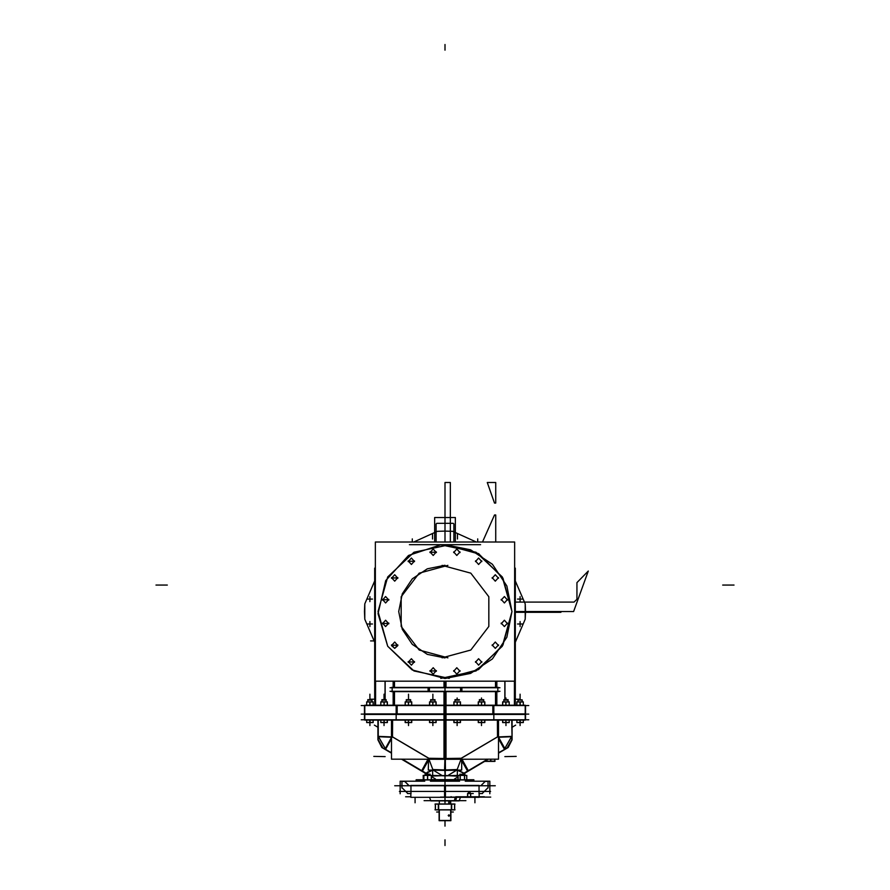 <?xml version="1.0" encoding="UTF-8"?>
<svg xmlns="http://www.w3.org/2000/svg" width="890" height="890" viewBox="0 0 890 890"><rect width="100%" height="100%" fill="white"/><g stroke="black" fill="none" stroke-linecap="round" stroke-linejoin="round"><path stroke-width="1.33" d="M428.079 687.458L461.921 687.458L461.921 691.686L428.079 691.686L428.079 687.458M398.153 714.481L364.778 714.481L364.778 705.258L398.153 705.258M491.847 705.258L525.222 705.258L493.817 705.481M491.847 714.481L525.222 714.481L525.222 705.258L493.817 705.269L493.817 714.481L444.043 714.481L444.043 705.258L493.817 705.258M398.153 720.11L364.778 720.11L364.778 713.869L398.153 713.869M491.847 713.869L525.222 713.869L493.817 714.091M491.847 720.11L525.222 720.11L525.222 713.869L444.043 713.869L444.043 720.11L493.817 720.11L493.817 713.869M416.12 780.018L473.88 780.018M416.231 781.198L416.231 779.751L473.825 779.751L473.769 781.198M460.964 759.292L457.071 769.917L460.964 759.292L457.071 769.917L447.781 775.579L445.267 775.524L447.781 775.579L445.267 775.524L447.781 775.579L457.071 769.917L445.389 770.15L457.071 769.917L445.389 770.15L457.071 769.917L460.987 759.248M429.036 759.292L432.929 769.917L444.611 770.15L432.929 769.917L429.036 759.292L432.929 769.917L442.219 775.579L432.929 769.917L444.611 770.15L432.929 769.917L442.219 775.579L444.733 775.524L442.219 775.579L444.733 775.524L442.219 775.579L432.929 769.917L429.981 761.929M490.846 761.284L494.851 761.417L490.312 761.417M445.1 785.481L479.187 785.481L445.1 785.481L445.1 797.34L479.187 797.34L445.1 797.34L445.1 785.481L445.1 797.34L410.813 797.34L444.9 797.34L445.1 785.481M410.813 785.481L444.9 785.481L410.813 785.481M455.224 797.34L454.378 800.855L459.173 800.855L460.453 797.34M429.547 797.34L430.827 800.855L455.636 800.855L456.592 797.34M435.332 803.97L438.314 803.97L438.314 809.9L435.332 809.9L435.332 803.97M451.686 809.9L451.686 803.97L454.668 803.97L454.668 809.9L438.314 809.9M430.115 774.5L430.115 775.368L430.059 774.5L425.12 774.511L430.115 774.5L425.131 774.5L430.115 774.5L430.115 775.368L430.115 774.511L430.115 775.368L430.137 774.511L425.109 774.511L425.131 775.368L425.131 774.155L430.137 774.511M425.142 774.155L425.131 775.368L425.131 774.155M459.885 774.5L464.869 774.5L459.885 774.5L459.885 775.368M459.863 774.511L462.533 774.511L462.533 775.368M462.21 774.511L464.892 774.511M462.222 775.368L462.222 774.155L464.869 774.155L462.377 774.5L462.377 775.368L462.377 774.511L459.885 774.5L462.377 774.5L462.377 775.368L462.377 774.155L487.553 759.237M381.921 699.896L381.921 701.876L381.921 699.685L386.193 699.685L381.921 699.685L386.193 699.685L386.182 701.876L386.193 700.085L381.899 700.096L386.193 700.074L386.193 701.876M406.33 699.685L410.601 699.685L406.33 699.896L410.601 699.685L410.601 701.876L410.601 700.096L406.33 700.074L410.624 700.096L406.33 700.074L410.601 700.074L410.601 701.876L410.624 700.096L406.307 700.096L406.33 701.876L406.33 699.896M430.693 699.896L430.693 701.876L430.693 699.685L434.965 699.685L430.693 699.896L434.965 699.685L430.693 700.074L434.965 700.074L430.693 700.074L434.965 700.074L434.965 701.876M430.671 700.096L434.965 699.685L434.954 701.876M459.307 699.896L455.035 699.685L459.307 699.685L455.035 699.685L455.046 701.876M455.035 699.896L455.035 701.876L455.035 700.074L459.329 700.096M479.399 699.685L483.671 699.685L479.399 699.685L483.671 699.685L483.659 701.876L483.671 700.096L479.399 700.074L483.693 700.096L479.399 700.074L483.671 700.074L483.671 701.876L483.615 700.074L479.399 700.074L479.399 701.876L479.399 699.896M503.807 699.685L508.079 699.685L503.807 699.896L508.079 699.685L508.079 701.876L508.079 700.096L503.807 700.074L508.101 700.096L503.807 700.074L508.079 700.074L508.079 701.876L508.101 700.096L503.807 700.074L503.807 701.876L503.807 699.896M372.042 701.876L372.042 699.685L367.781 699.685L372.076 700.096L367.781 700.074L367.781 701.876L367.781 700.096L367.781 701.876L367.759 700.096L372.076 700.096L372.053 701.876L372.053 699.685L367.882 699.685M522.219 699.896L518.058 699.685M517.947 699.896L517.947 701.876L517.924 700.096L522.241 700.096L517.947 700.074L522.219 700.074L517.947 700.074L522.219 700.074L522.219 701.876L522.241 700.096M458.039 779.607L431.439 779.607M473.825 781.198L473.825 780.018L473.825 781.198L473.825 780.018L416.175 780.018L473.825 780.018L416.175 780.018L416.175 781.198L416.175 779.751L473.825 779.751L416.175 779.751L416.175 781.198M381.921 699.685L386.193 700.074M445 657.877L427.289 654.361L412.27 644.327L402.236 629.308L398.709 611.586L402.236 593.875L412.27 578.856L427.289 568.821L445 565.295L427.289 568.821L412.27 578.856L402.236 593.875L398.709 611.586L402.236 629.308L412.27 644.327L427.289 654.361L445 657.877M440.795 678.403L476.017 670.915L502.26 646.274L511.939 611.586L502.26 576.909L476.017 552.267L440.795 544.78L408.543 555.449L385.67 580.569L378.083 613.688L387.74 646.274L412.137 669.914L445 678.536L478.475 669.569L502.972 645.061L511.939 611.586L502.972 578.122L478.475 553.613L445 544.647L470.621 549.742L492.337 564.249L506.844 585.976L511.939 611.586L506.844 637.207L492.337 658.923L470.621 673.441L445 678.536L470.621 673.441L492.337 658.923L506.844 637.207L511.939 611.586L506.844 585.976L492.337 564.249L470.621 549.742L445 544.647L479.165 554.014M449.205 678.403L413.984 670.915L387.74 646.274L378.061 611.586L387.74 576.909L413.984 552.267L449.205 544.78M440.795 544.78L408.543 555.449L385.67 580.569L378.083 613.688L387.74 646.274L412.137 669.914L445 678.536L412.137 669.914L387.74 646.274L378.083 613.688L385.67 580.569L408.543 555.449L440.795 544.78L408.543 555.449L385.67 580.569L378.083 613.688L387.74 646.274L412.137 669.914L445 678.536L478.475 669.569L502.972 645.061L511.939 611.586L502.972 578.122L478.475 553.613L445 544.647L478.475 553.613L502.972 578.122L511.939 611.586L502.972 645.061L478.475 669.569L445 678.536L478.475 669.569L502.972 645.061L511.939 611.586L502.972 578.122L478.475 553.613L445 544.647L478.753 553.78M447.904 565.395L419.223 573.138L401.156 596.734L401.156 626.449L419.223 650.034L447.904 657.788M442.096 565.395L470.777 573.138L488.844 596.734L488.844 626.449L470.777 650.034L442.096 657.788M397.852 645.562L394.671 648.421L391.478 645.562L394.671 642.013L397.852 645.562M507.556 623.067L504.374 626.605L501.181 623.067M507.556 599.448L504.374 602.986L501.181 599.448M501.181 600.116L504.374 596.578L507.556 600.116M498.522 577.621L495.33 581.159L492.148 577.621M492.148 578.3L495.33 574.751L498.522 578.3M481.824 560.923L478.631 564.46L475.449 560.923M475.449 561.59L478.631 558.052L481.824 561.59M459.997 551.878L456.815 555.427L453.622 551.878M453.622 552.557L456.815 549.008L459.997 552.557M459.997 670.626L456.815 674.164L453.622 670.626M453.622 671.294L456.815 667.756L459.997 671.294M481.824 661.582L478.631 665.13L475.449 661.582M475.449 662.26L478.631 658.722L481.824 662.26M498.522 644.883L495.33 648.421L492.148 644.883M492.148 645.562L495.33 642.013L498.522 645.562M501.181 623.734L504.374 620.197L507.556 623.734M396.184 714.47L364.767 714.258L396.184 714.258M382.444 599.448L385.626 602.986L388.819 599.448M388.819 600.116L385.626 596.578L382.444 600.116M391.478 577.621L394.671 581.159L397.852 577.621M397.852 578.3L394.671 574.751L391.478 578.3M408.176 560.923L411.369 564.46L414.551 560.923M414.551 561.59L411.369 558.052L408.176 561.59M430.003 551.878L433.185 555.427L436.378 551.878M436.378 552.557L433.185 549.008L430.003 552.557M430.003 670.626L433.185 674.164L436.378 670.626M436.378 671.294L433.185 667.756L430.003 671.294M408.176 661.582L411.369 665.13L414.551 661.582M414.551 662.26L411.369 658.722L408.176 662.26M391.478 644.883L394.671 648.421L397.852 644.883M382.444 623.067L385.626 626.605L388.819 623.067M388.819 623.734L385.626 620.197L382.444 623.734M396.184 720.11L445.957 720.11L445.957 713.869L396.184 713.869L396.184 720.099L364.767 720.099L396.184 719.899M444.544 785.703L410.813 785.703M448.204 815.44L448.916 816.197L449.628 815.44L448.204 815.44M449.628 815.529L448.916 814.773L448.204 815.529M375.38 541.966L514.62 541.966L514.62 681.206L375.38 681.206L375.38 541.966M515.254 585.831L514.62 585.609M514.442 681.206L514.442 705.258M361.273 705.592L528.727 705.592M375.558 681.206L375.558 705.258M374.746 585.831L375.38 585.609M374.746 705.258L374.746 568.12L375.38 568.12M385.003 681.206L385.003 699.685M385.203 699.685L385.192 681.206M446.012 705.258L446.012 691.686M446.012 687.458L446.012 681.206M393.113 705.258L393.113 691.686M393.113 687.458L393.113 681.206M445 681.206L445 705.258M394.125 705.258L394.125 691.686L394.125 705.258M394.125 687.458L394.125 681.206L394.125 687.458M394.47 681.206L394.47 687.458M394.47 691.686L394.47 705.258M390.065 691.352L499.935 691.352M391.444 691.686L429.436 691.686L429.436 687.458L391.444 687.458M392.178 691.352L392.178 687.792L392.178 691.352M428.702 687.792L428.702 691.352L428.702 687.792M390.065 687.792L499.935 687.792M461.298 687.659L428.702 687.469L461.298 687.659M498.556 691.686L460.564 691.686L460.564 687.458L498.556 687.458M497.822 691.352L497.822 687.792L497.822 691.352M461.298 687.792L461.298 691.352L461.298 687.792M495.53 705.258L495.53 691.686M495.53 687.458L495.53 681.206M443.988 705.258L443.988 691.686M443.988 687.458L443.988 681.206M496.887 705.258L496.887 691.686M496.887 687.458L496.887 681.206M495.875 705.258L495.875 691.686L495.875 705.258M495.875 687.458L495.875 681.206L495.875 687.458M504.797 699.685L504.808 681.206M504.997 699.685L504.997 681.206M515.254 705.258L515.254 568.12L514.62 568.12M361.273 714.147L528.727 714.147L361.273 714.147M364.778 705.258L364.778 714.481M364.5 719.843L364.5 705.592M364.767 705.592L364.767 714.147L364.767 705.592M396.184 705.258L396.184 714.481L445.957 714.481L445.957 705.258L396.184 705.258M445 705.592L445 719.843M397.14 714.147L397.14 705.592L397.14 714.147M492.86 714.147L492.86 705.592L492.86 714.147M525.222 714.481L525.222 705.258M525.5 719.843L525.5 705.592M525.234 705.592L525.234 719.843L525.234 705.592M409.445 544.647L480.555 544.647L409.445 544.647M388.83 599.782L382.422 599.782L388.83 599.782M397.875 577.955L391.466 577.955L397.875 577.955M414.573 561.256L408.165 561.256L414.573 561.256M436.4 552.223L429.981 552.223L436.4 552.223M436.4 670.96L429.981 670.96L436.4 670.96M414.573 661.926L408.165 661.926L414.573 661.926M397.875 645.217L391.466 645.217L397.875 645.217M388.83 623.401L382.422 623.401L388.83 623.401M446.046 720.11L446.046 759.326L445 759.326L445 779.607M445 759.326L445 770.162L445 759.326L391.5 759.215L391.5 720.11M445 758.558L445 720.11M392.546 737.265L392.568 720.11L392.546 736.92L392.568 720.11L392.546 736.92L428.646 758.224L443.954 758.536L428.535 758.224M446.046 759.326L498.5 759.215L498.5 720.11M443.954 759.326L443.954 720.11M497.454 737.042L497.432 720.11L497.454 736.92L461.354 758.224L446.046 758.536L461.676 758.224M528.727 719.843L361.273 719.843M525.222 713.869L525.222 720.11M364.778 713.869L364.778 720.11M364.767 719.843L364.767 714.147L364.767 719.843M391.5 752.762L381.821 747.511L391.5 753.218L382.989 748.19L377.872 739.212L377.872 720.11L377.872 739.868L378.25 720.11L378.117 739.334M377.883 739.868L381.855 747.455L377.872 739.479L378.239 720.11L377.872 739.479L382.756 748.056L391.5 752.818L385.648 749.358M378.139 739.868L381.988 747.233M385.726 749.358L385.303 748.546M385.17 748.312L378.25 736.241M385.114 748.423L378.473 736.775M427.623 774.155L427.623 771.997L427.667 774.155L402.447 759.237M426.889 774.155L401.679 759.237L426.9 774.155M427.556 774.155L402.391 759.237L427.556 774.155M431.439 776.536L435.444 778.973M425.999 773.176L432.874 769.616M442.441 775.713L432.718 769.794L426.088 773.221M426.01 773.176L432.384 770.117M426.232 773.31L432.651 770.184L426.232 773.31M428.524 759.292L428.324 770.028L445.389 770.373L445.367 759.326M445.389 770.362L461.676 770.028L461.699 759.292M444.611 770.373L444.844 759.326M457.349 770.184L463.768 773.31L457.349 770.184M463.979 773.221L468.262 770.662M461.265 759.292L467.539 771.085L460.397 758.269M505.075 748.879L497.944 736.108M467.539 771.074L461.009 759.292M498.178 736.497L460.82 758.536M498.5 736.92L511.75 736.364L498.5 736.92M511.528 736.775L504.886 748.423M504.352 749.302L498.5 738.711M511.75 736.709L498.5 737.254L511.75 736.698M498.5 737.042L511.75 736.497M498.5 752.762L508.179 747.511L498.5 753.218L507.011 748.19L512.128 739.212L512.128 720.11L512.128 739.868L511.761 720.11M463.111 774.155L484.661 761.417L463.1 774.155M504.352 749.358L506.989 747.912M488.02 759.237L484.805 761.15M454.556 778.973L458.039 776.859M464.002 773.176L457.126 769.616M445.378 769.939L457.349 769.539L457.349 775.468L445.267 775.88M445.267 769.961L445.267 775.891L444.733 769.961M444.622 769.939L432.651 769.539L432.651 775.468L444.733 775.88M504.274 749.358L511.416 736.787M511.872 739.868L508.012 747.233M494.851 759.226L494.851 761.406L490.846 761.406L490.846 759.237M490.579 759.237L490.579 761.284M484.527 761.15L495.118 761.15M484.527 761.417L490.846 761.417M391.5 737.065L392.056 736.108M422.461 771.085L428.301 760.472M428.513 760.116L429.603 758.269M429.369 758.658L392.012 736.609M391.5 737.487L385.114 748.991M378.25 736.364L391.5 736.92L378.25 736.364M391.5 738.711L385.648 749.302M378.25 736.709L391.389 737.254M445 797.106L445 785.714L445 797.106L445 785.714L445 797.106L445 785.714L495.285 785.714M445 785.714L394.715 785.714M479.187 785.703L445.456 785.703M467.762 793.68L469.264 791.41L470.777 793.68M455.758 796.75L484.427 796.75L455.758 796.75M410.813 796.75L405.573 796.75L410.813 796.75M440.45 797.106L490.735 797.106L440.45 797.106M399.432 791.41L490.568 791.41M424.052 800.666L465.948 800.666M448.771 800.855L448.771 803.97M449.027 803.97L449.027 800.855M449.272 800.855L449.272 803.97M450.93 812.036L453.377 812.036M439.07 812.036L436.623 812.036M451.152 796.628L450.918 797.229M478.787 796.628L478.831 797.229M444.544 785.481L444.544 797.34M445.456 785.481L445.456 797.34M470.732 796.884L470.732 793.413M470.632 793.546L470.632 796.75L470.632 793.546L467.617 793.546L467.617 796.75L467.617 793.546L467.617 796.75L467.617 793.546L470.632 793.546L470.632 796.75L470.632 793.546L467.617 793.546M467.706 793.413L467.706 796.884M489.8 781.198L489.8 793.813L489.8 781.198L465.225 781.198L489.8 781.198M459.529 781.198L430.471 781.198L459.529 781.198M424.775 781.198L400.2 781.198L400.2 793.813L400.2 781.198L424.775 781.198M410.935 793.58L410.935 785.714L410.935 793.58M409.044 785.714L404.772 781.442M479.065 785.714L479.065 793.58L479.065 785.714M407.486 793.58L411.069 793.58M409.189 785.714L404.783 781.309M404.906 781.442L401.791 781.442M401.924 781.309L401.924 788.017M407.809 793.569L401.935 787.694M478.931 793.58L482.514 793.58M488.065 787.694L482.191 793.569M488.076 788.017L488.076 781.309M488.209 781.442L485.095 781.442M485.217 781.309L480.811 785.714M434.999 804.093L455.001 804.093M435.388 803.97L435.388 809.9M438.648 803.97L438.648 809.9M438.57 804.093L438.57 809.789M451.686 803.97L438.314 803.97M451.43 809.789L451.43 804.093M451.352 803.97L451.352 809.9M454.612 803.97L454.612 809.9M434.999 809.789L455.001 809.789M439.304 809.9L439.304 820.68M450.93 809.9L450.93 820.68L439.07 820.68L439.07 809.9M450.696 809.9L450.696 820.68M439.07 820.469L450.93 820.469M425.131 774.167L430.115 774.167M430.115 774.378L425.131 774.378M459.885 774.167L462.377 774.378L459.885 774.167M464.78 774.322L459.963 774.322M462.377 774.167L464.869 774.378L462.377 774.167M457.905 779.729L458.039 775.368L466.716 775.368L466.838 779.729L457.905 779.729M466.672 779.729L466.838 775.457L458.039 775.457M460.152 779.751L460.152 775.368M464.591 779.751L464.591 775.368M464.513 779.729L464.513 775.457M460.241 775.457L460.241 779.729M460.286 779.751L460.286 775.368M458.083 775.457L458.083 779.729M464.469 779.751L464.469 775.368M431.517 779.729L423.74 779.729M431.517 775.457L423.74 775.457M423.885 779.751L423.885 775.368M431.361 779.751L431.361 775.368M427.556 779.751L427.556 775.368L431.439 775.368L431.439 779.751M427.623 775.457L427.623 779.729M423.818 775.368L423.162 779.729L423.818 779.751L423.818 775.368L427.701 775.368L427.701 779.751M423.818 775.457L423.162 775.457L423.329 779.729M387.261 720.11L387.261 722.569M380.853 720.11L380.853 722.569M384.124 720.11L384.124 722.569L380.786 722.569L380.786 720.11M384.057 722.513L384.057 720.11M387.328 720.11L387.328 722.569L383.991 722.569L383.991 720.11M387.328 722.513L380.786 722.513M411.67 720.11L411.67 722.569M405.262 720.11L405.262 722.569M408.532 720.11L408.532 722.569L405.195 722.569L405.195 720.11M408.466 722.513L408.466 720.11M411.736 720.11L411.736 722.569L408.399 722.569L408.399 720.11M411.736 722.513L405.195 722.513M436.033 720.11L436.033 722.569M429.625 720.11L429.625 722.569M432.885 720.11L432.885 722.569L429.559 722.569L429.559 720.11M432.829 722.513L432.829 720.11M436.089 720.11L436.089 722.569L432.763 722.569L432.763 720.11M436.089 722.513L429.559 722.513M460.375 720.11L460.375 722.569M453.967 720.11L453.967 722.569M457.238 720.11L457.238 722.569L453.911 722.569L453.911 720.11M457.171 722.513L457.171 720.11M460.442 720.11L460.442 722.569L457.115 722.569L457.115 720.11M460.442 722.513L453.911 722.513M484.739 720.11L484.739 722.569M478.33 720.11L478.33 722.569M481.601 720.11L481.601 722.569L478.264 722.569L478.264 720.11M481.534 722.513L481.534 720.11M484.805 720.11L484.805 722.569L481.468 722.569L481.468 720.11M484.805 722.513L478.264 722.513M509.147 720.11L509.147 722.569M502.739 720.11L502.739 722.569M506.01 720.11L506.01 722.569L502.672 722.569L502.672 720.11M505.943 722.513L505.943 720.11M509.214 720.11L509.214 722.569L505.876 722.569L505.876 720.11M509.214 722.513L502.672 722.513M523.287 720.11L523.287 722.569M516.879 720.11L516.879 722.569M520.149 720.11L520.149 722.569L516.812 722.569L516.812 720.11M520.083 722.513L520.083 720.11M523.353 720.11L523.353 722.569L520.027 722.569L520.027 720.11M523.353 722.513L516.812 722.513M517.958 699.685L517.958 701.876M373.121 720.11L373.121 722.569M366.713 720.11L366.713 722.569M369.973 720.11L369.973 722.569L366.647 722.569L366.647 720.11M369.917 722.513L369.917 720.11M373.188 720.11L373.188 722.569L369.851 722.569L369.851 720.11M373.188 722.513L366.647 722.513M367.781 699.896L367.781 701.876L367.781 699.685L372.053 700.074M366.647 701.954L373.188 701.954M373.121 705.258L373.121 701.876M369.851 705.258L369.851 701.876L373.188 701.876L373.188 705.258M369.917 701.954L369.917 705.258M366.647 705.258L366.647 701.876L369.973 701.876L369.973 705.258M366.713 705.258L366.713 701.876M380.786 701.954L387.328 701.954M387.261 705.258L387.261 701.876M383.991 705.258L383.991 701.876L387.328 701.876L387.328 705.258M384.057 701.954L384.057 705.258M380.786 705.258L380.786 701.876L384.124 701.876L384.124 705.258M380.853 705.258L380.853 701.876M405.195 701.954L411.736 701.954M411.67 705.258L411.67 701.876M408.399 705.258L408.399 701.876L411.736 701.876L411.736 705.258M408.466 701.954L408.466 705.258M405.195 705.258L405.195 701.876L408.532 701.876L408.532 705.258M405.262 705.258L405.262 701.876M429.559 701.954L436.089 701.954M436.033 705.258L436.033 701.876M432.763 705.258L432.763 701.876L436.089 701.876L436.089 705.258M432.829 701.954L432.829 705.258M429.559 705.258L429.559 701.876L432.885 701.876L432.885 705.258M429.625 705.258L429.625 701.876M453.911 701.954L460.442 701.954M460.375 705.258L460.375 701.876M457.115 705.258L457.115 701.876L460.442 701.876L460.442 705.258M457.171 701.954L457.171 705.258M453.911 705.258L453.911 701.876L457.238 701.876L457.238 705.258M453.967 705.258L453.967 701.876M478.264 701.954L484.805 701.954M484.739 705.258L484.739 701.876M481.468 705.258L481.468 701.876L484.805 701.876L484.805 705.258M481.534 701.954L481.534 705.258M478.264 705.258L478.264 701.876L481.601 701.876L481.601 705.258M478.33 705.258L478.33 701.876M502.672 701.954L509.214 701.954M509.147 705.258L509.147 701.876M505.876 705.258L505.876 701.876L509.214 701.876L509.214 705.258M505.943 701.954L505.943 705.258M502.672 705.258L502.672 701.876L506.01 701.876L506.01 705.258M502.739 705.258L502.739 701.876M516.812 701.954L523.353 701.954M523.287 705.258L523.287 701.876M520.027 705.258L520.027 701.876L523.353 701.876L523.353 705.258M520.083 701.954L520.083 705.258M516.812 705.258L516.812 701.876L520.149 701.876L520.149 705.258M516.879 705.258L516.879 701.876M453.177 523.276L436.823 523.276L436.111 523.988L436.111 541.966L436.111 523.988L436.111 541.966L436.111 523.988L436.823 523.276L436.111 523.988L436.823 523.276L453.177 523.276L436.823 523.276L453.177 523.276L453.889 523.988L453.177 523.276L453.889 523.988L453.177 523.276L453.889 523.988L453.889 541.966L453.889 523.988L453.889 541.966L453.889 523.988L453.889 541.966L453.889 523.988L453.889 541.966L453.889 523.988L453.177 523.276L453.889 523.988L453.177 523.276L436.823 523.276L453.177 523.276M455.313 517.58L434.687 517.58L434.687 541.966L434.687 517.58L434.687 541.966L434.687 517.58L455.313 517.58L434.687 517.58L455.313 517.58L455.313 541.966L455.313 517.58M525.234 619.262L525.234 603.91L515.254 580.936L525.234 603.91L515.254 580.936L525.234 603.91L515.254 580.936L525.234 603.91L525.5 611.586L525.234 603.91L525.234 619.262L525.5 611.586L525.234 619.262L525.5 611.586L525.234 619.262L515.254 642.235L525.234 619.262M374.746 580.936L364.767 603.91L364.5 611.586L364.767 619.262L374.746 642.235L364.767 619.262L374.746 642.235L364.767 619.262L374.746 642.235L364.767 619.262L364.5 611.586L364.767 619.262L364.767 603.91L364.5 611.586L364.767 603.91L364.5 611.586L364.767 603.91L374.746 580.936M369.917 596.634L369.917 601.618L369.917 596.634M520.083 601.618L520.083 596.634L520.083 601.618M520.083 626.538L520.083 621.554L520.083 626.538M369.917 621.554L369.917 626.538L369.917 621.554M436.111 541.966L436.111 523.988L436.823 523.276L436.111 523.988L436.823 523.276L436.111 523.988L436.111 541.966M374.746 640.945L370.574 640.945L374.746 640.945M574.106 602.13L515.254 602.13L574.106 602.13L515.254 602.13L574.106 602.13L515.254 602.13L574.106 602.13L515.254 602.13L574.106 602.13L576.954 599.27L574.106 602.13M515.254 611.586L573.605 611.586L588.335 571.08L576.954 582.594L576.954 599.27L576.954 582.594L576.954 599.27L576.954 582.594L576.954 599.27L576.954 582.594L576.954 599.27L576.954 582.594L588.335 571.08L576.954 582.594L588.335 571.08L576.954 582.594L588.335 571.08L576.954 582.594L588.335 571.08L573.605 611.586L588.335 571.08L573.605 611.586L588.335 571.08L573.605 611.586L588.335 571.08L573.605 611.586L515.254 611.586M450.396 482.491L445 482.491L445 541.966L445 482.491L445 541.966L445 482.491L445 541.966L445 482.491L445 541.966L445 482.491L450.396 482.491L445 482.491L450.396 482.491L445 482.491L450.396 482.491L445 482.491L450.396 482.491L450.396 541.966L450.396 482.491M722.68 585.042L734.061 585.042M494.54 503.061L495.741 503.072L495.741 482.491L487.264 482.491L494.54 503.061L495.741 503.072L495.741 482.491L487.264 482.491L494.54 503.061L495.741 503.072L495.741 482.491L487.264 482.491L494.54 503.061L495.741 503.072L495.741 482.491L487.264 482.491L494.54 503.061L495.741 503.072L495.741 482.491L487.264 482.491L494.54 503.061L495.741 503.072L495.741 482.491L487.264 482.491L494.54 503.061L495.741 503.072L495.741 482.491L487.264 482.491L494.54 503.061L495.741 503.072L495.741 482.491L487.264 482.491L494.54 503.061M494.54 515.01L482.514 541.966L494.54 515.01L482.514 541.966L494.54 515.01L482.514 541.966L494.54 515.01L482.514 541.966L494.54 515.01L495.741 514.999L494.54 515.01M495.741 541.966L495.741 514.999L495.741 541.966M155.939 585.042L167.32 585.042M515.254 612.298L560.967 612.298L560.967 611.586L560.967 612.298L560.967 611.586L560.967 612.298L560.967 611.586L560.967 612.298L560.967 611.586L560.967 612.298L515.254 612.298M374.746 699.184L369.862 699.184M369.917 699.685L369.917 694.2L369.917 699.685M384.057 699.685L384.057 694.2L384.057 699.685M408.466 699.685L408.466 694.2L408.466 699.685M432.829 699.685L432.829 694.2L432.829 699.685M520.083 699.685L520.083 694.2L520.083 699.685M515.254 699.184L520.138 699.184M477.763 541.966L477.763 538.951L477.763 541.966M412.237 541.966L412.237 538.951L412.237 541.966M440.873 775.746L431.439 776.113M428.023 759.292L421.738 770.651M497.432 720.11L497.454 736.92L497.432 720.11L497.454 736.92L461.354 758.224L446.046 758.536M468.262 770.651L461.977 759.292M449.127 775.746L458.039 776.214M508.146 747.444L512.117 739.868M392.568 720.11L392.546 736.92L428.646 758.224L443.954 758.536M392.546 736.92L428.646 758.224L392.546 736.92M497.454 736.92L461.354 758.224L497.454 736.92M476.261 541.966L452.676 531.352L445 531.085L437.324 531.352L413.739 541.966L437.324 531.352L445 531.085L452.676 531.352L476.261 541.966M457.46 534.011L457.46 538.995L457.46 534.011M432.54 538.995L432.54 534.011L432.54 538.995M372.409 624.046L367.425 624.046L372.409 624.046M367.425 599.126L372.409 599.126L367.425 599.126M517.591 599.126L522.575 599.126L517.591 599.126M522.575 624.046L517.591 624.046L522.575 624.046M421.738 770.662L426.021 773.221M445 785.481L445 779.751M373.789 756.378L385.17 756.6M504.83 756.6L516.211 756.378M511.783 727.419L515.644 725.139M377.872 727.208L374.356 725.139M447.559 775.713L457.293 769.783M447.781 775.579L457.071 769.917L447.781 775.579M445 770.162L445 775.546L445 770.162M511.783 736.341L511.884 739.345M378.217 736.341L378.239 720.11M455.925 797.34L455.068 800.666M469.175 793.546L473.202 793.546M445 44.5L445 50.196L445 44.5M445 839.804L445 845.5L445 839.804M474.915 797.34L474.915 802.802L474.915 797.34M445 797.34L445 802.802L445 797.34M415.085 797.34L415.085 802.802L415.085 797.34M445 820.68L445 826.165L445 820.68M462.377 774.155L462.377 775.368M384.057 722.569L384.057 725.539L384.057 722.569M408.466 722.569L408.466 725.539L408.466 722.569M432.829 722.569L432.829 725.539L432.829 722.569M457.171 722.569L457.171 725.539L457.171 722.569M457.171 697.938L457.171 699.685L457.171 697.938M481.534 722.569L481.534 725.539L481.534 722.569M481.534 697.938L481.534 699.685L481.534 697.938M505.943 722.569L505.943 725.539L505.943 722.569M505.943 697.938L505.943 699.685L505.943 697.938M369.917 722.569L369.917 725.539L369.917 722.569M520.083 722.569L520.083 725.539L520.083 722.569M479.187 793.813L479.187 797.34L479.187 793.813M410.813 793.813L410.813 797.34L410.813 793.813M450.696 800.855L450.696 803.97L450.696 800.855M439.304 800.855L439.304 803.97L439.304 800.855M464.869 774.511L464.869 775.368M406.33 700.096L406.33 701.876M455.035 699.685L455.035 701.876M479.399 700.096L479.399 701.876L479.399 700.096M503.807 700.096L503.807 701.876M517.947 699.685L517.947 701.876"/></g></svg>
